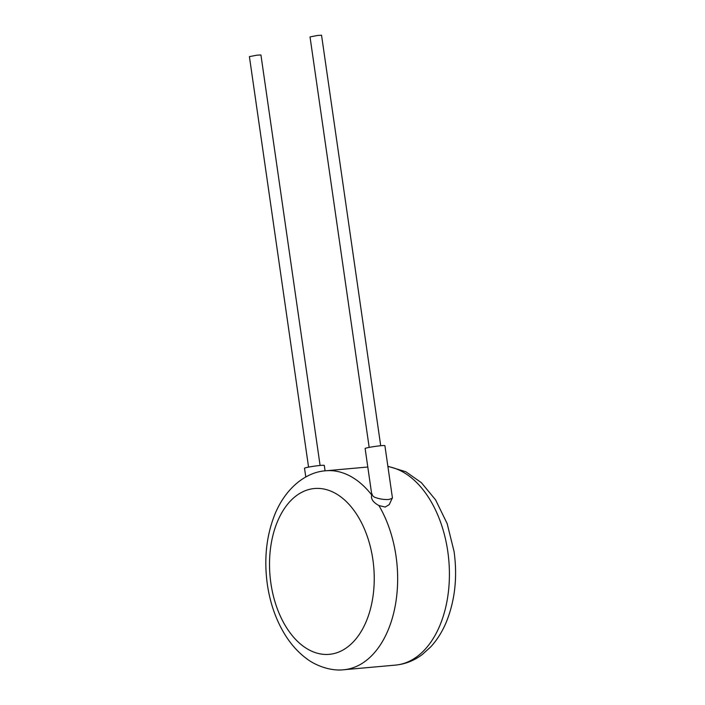 <?xml version="1.0" encoding="UTF-8"?>
<svg xmlns="http://www.w3.org/2000/svg" width="705" height="705" viewBox="0 0 705 705"><rect width="100%" height="100%" fill="white"/><g stroke="black" fill="none" stroke-linecap="round" stroke-linejoin="round"><path stroke-width="1.06" d="M320.096 465.459L260.938 54.972L257.034 55.166L249.411 56.629L308.561 467.115M325.075 470.861L324.291 465.397A9.985 0.67 171.8 0 0 317.602 465.732A9.985 0.67 171.8 0 0 306.64 467.521A9.985 0.67 171.8 0 0 304.516 468.252L305.785 477.021M369.173 447.402L310.024 36.916L317.647 35.444L321.55 35.25L380.709 445.736M372.31 494.152L371.72 494.972C370.68 498.814 373.068 502.339 378.893 505.538L385.212 507.054L389.248 504.604L392.412 497.809L384.904 445.675A9.985 0.67 171.8 0 0 378.206 446.009A9.985 0.67 171.8 0 0 367.252 447.798A9.985 0.67 171.8 0 0 365.128 448.53L371.835 495.042L374.355 497.122C378.938 498.937 383.776 499.73 388.887 499.501L392.35 498.25M371.799 494.813L371.72 494.972A99.89 62.454 84.9 0 0 325.886 470.781L367.79 467.018M270.87 583.15A83.243 52.047 -95.1 0 0 333.729 653.632A83.243 52.047 -95.1 0 0 372.892 559.708A83.243 52.047 -95.1 0 0 310.033 489.226A83.243 52.047 -95.1 0 0 270.87 583.15M378.893 505.538A99.89 62.454 84.9 0 1 396.034 556.201A99.89 62.454 84.9 0 1 343.758 669.75C329.869 671.407 314.28 664.85 306.173 658.32C298.426 652.513 291.667 645.11 285.877 636.095C276.378 621.114 270.2 603.868 267.336 584.357C263.846 558.977 266.384 535.58 274.941 514.174C285.957 487.34 306.657 471.848 325.886 470.781M387.873 466.269L405.833 471.751L421.405 482.705L435.575 499.863L447.155 523.577L454.073 551.522C457.554 576.849 455.025 600.211 446.512 621.59C442.458 631.424 437.179 639.876 430.667 646.943L422.251 654.548C414.161 660.638 405.243 664.154 395.514 665.106A99.89 62.454 -95.1 0 0 447.798 551.548A99.89 62.454 -95.1 0 0 387.909 466.551M395.514 665.106L343.758 669.75"/></g></svg>
